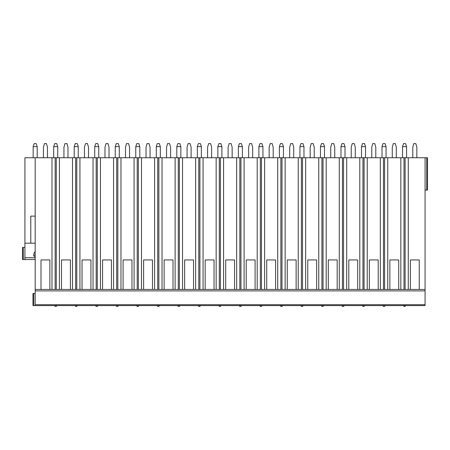 <?xml version="1.0" encoding="UTF-8"?>
<svg xmlns="http://www.w3.org/2000/svg" width="450" height="450" viewBox="0 0 450 450"><rect width="100%" height="100%" fill="white"/><g stroke="black" fill="none" stroke-linecap="round" stroke-linejoin="round"><path stroke-width="0.67" d="M410.372 259.942L419.259 259.942L410.372 259.942L410.372 289.429L408.274 289.429L408.274 157.742L425.076 157.742L425.076 305.589L32.962 305.589L32.962 293.468L35.184 293.468M30.802 216.112L35.184 216.112L30.802 216.112L30.802 243.18L24.924 243.18L24.924 157.742L35.184 157.742L35.184 305.589M425.076 290.891L35.184 290.891M419.259 259.942L419.259 289.429L425.076 289.429L35.184 289.429L41.001 289.429L41.001 259.942L49.888 259.942L49.888 289.429L51.986 289.429L51.986 157.742L35.184 157.742M59.422 289.429L61.521 289.429L61.521 259.942L70.408 259.942L70.408 289.429L72.506 289.429L72.506 157.742L59.422 157.742L59.422 289.429L56.261 289.429L56.261 157.742L51.986 157.742M79.942 289.429L82.041 289.429L82.041 259.942L90.928 259.942L90.928 289.429L93.026 289.429L93.026 157.742L79.942 157.742L79.942 289.429L76.781 289.429L76.781 157.742L72.506 157.742M100.462 289.429L102.561 289.429L102.561 259.942L111.448 259.942L111.448 289.429L113.546 289.429L113.546 157.742L100.462 157.742L100.462 289.429L97.301 289.429L97.301 157.742L93.026 157.742M120.983 289.429L123.086 289.429L123.086 259.942L131.968 259.942L131.968 289.429L134.072 289.429L134.072 157.742L120.983 157.742L120.983 289.429L117.827 289.429L117.827 157.742L113.546 157.742M141.502 289.429L143.606 289.429L143.606 259.942L152.494 259.942L152.494 289.429L154.592 289.429L154.592 157.742L141.502 157.742L141.502 289.429L138.347 289.429L138.347 157.742L134.072 157.742M162.028 289.429L164.126 289.429L164.126 259.942L173.014 259.942L173.014 289.429L175.112 289.429L175.112 157.742L162.028 157.742L162.028 289.429L158.867 289.429L158.867 157.742L154.592 157.742M182.548 289.429L184.646 289.429L184.646 259.942L193.534 259.942L193.534 289.429L195.632 289.429L195.632 157.742L182.548 157.742L182.548 289.429L179.387 289.429L179.387 157.742L175.112 157.742M203.068 289.429L205.166 289.429L205.166 259.942L214.054 259.942L214.054 289.429L216.152 289.429L216.152 157.742L203.068 157.742L203.068 289.429L199.907 289.429L199.907 157.742L195.632 157.742M223.588 289.429L225.686 289.429L225.686 259.942L234.574 259.942L234.574 289.429L236.672 289.429L236.672 157.742L223.588 157.742L223.588 289.429L220.427 289.429L220.427 157.742L216.152 157.742M244.108 289.429L246.206 289.429L246.206 259.942L255.094 259.942L255.094 289.429L257.192 289.429L257.192 157.742L244.108 157.742L244.108 289.429L240.947 289.429L240.947 157.742L236.672 157.742M264.628 289.429L266.726 289.429L266.726 259.942L275.614 259.942L275.614 289.429L277.712 289.429L277.712 157.742L264.628 157.742L264.628 289.429L261.467 289.429L261.467 157.742L257.192 157.742M285.148 289.429L287.246 289.429L287.246 259.942L296.134 259.942L296.134 289.429L298.232 289.429L298.232 157.742L285.148 157.742L285.148 289.429L281.993 289.429L281.993 157.742L277.712 157.742M305.668 289.429L307.772 289.429L307.772 259.942L316.654 259.942L316.654 289.429L318.757 289.429L318.757 157.742L305.668 157.742L305.668 289.429L302.512 289.429L302.512 157.742L298.232 157.742M326.194 289.429L328.292 289.429L328.292 259.942L337.179 259.942L337.179 289.429L339.277 289.429L339.277 157.742L326.194 157.742L326.194 289.429L323.032 289.429L323.032 157.742L318.757 157.742M346.714 289.429L348.812 289.429L348.812 259.942L357.699 259.942L357.699 289.429L359.798 289.429L359.798 157.742L346.714 157.742L346.714 289.429L343.553 289.429L343.553 157.742L339.277 157.742M367.234 289.429L369.332 289.429L369.332 259.942L378.219 259.942L378.219 289.429L380.317 289.429L380.317 157.742L367.234 157.742L367.234 289.429L364.072 289.429L364.072 157.742L359.798 157.742M387.754 289.429L389.852 289.429L389.852 259.942L398.739 259.942L398.739 289.429L400.838 289.429L400.838 157.742L387.754 157.742L387.754 289.429L384.593 289.429L384.593 157.742L380.317 157.742M41.001 259.942L49.888 259.942M55.148 157.742L55.148 289.429L51.986 289.429M75.668 157.742L75.668 289.429L72.506 289.429M96.188 157.742L96.188 289.429L93.026 289.429M116.707 157.742L116.707 289.429L113.546 289.429M137.227 157.742L137.227 289.429L134.072 289.429M157.748 157.742L157.748 289.429L154.592 289.429M178.273 157.742L178.273 289.429L175.112 289.429M198.793 157.742L198.793 289.429L195.632 289.429M219.313 157.742L219.313 289.429L216.152 289.429M239.833 157.742L239.833 289.429L236.672 289.429M260.353 157.742L260.353 289.429L257.192 289.429M280.873 157.742L280.873 289.429L277.712 289.429M301.393 157.742L301.393 289.429L298.232 289.429M321.913 157.742L321.913 289.429L318.757 289.429M342.433 157.742L342.433 289.429L339.277 289.429M362.959 157.742L362.959 289.429L359.798 289.429M383.479 157.742L383.479 289.429L380.317 289.429M408.274 157.742L403.999 157.742L403.999 289.429L400.838 289.429M408.274 289.429L405.113 289.429L405.113 157.742M403.999 157.742L400.838 157.742M387.754 157.742L384.593 157.742M367.234 157.742L364.072 157.742M346.714 157.742L343.553 157.742M326.194 157.742L323.032 157.742M305.668 157.742L302.512 157.742M285.148 157.742L281.993 157.742M264.628 157.742L261.467 157.742M244.108 157.742L240.947 157.742M223.588 157.742L220.427 157.742M203.068 157.742L199.907 157.742M182.548 157.742L179.387 157.742M162.028 157.742L158.867 157.742M141.502 157.742L138.347 157.742M120.983 157.742L117.827 157.742M100.462 157.742L97.301 157.742M79.942 157.742L76.781 157.742M59.422 157.742L56.261 157.742M425.076 157.742L427.5 157.742L427.5 190.058L425.076 190.058M28.012 243.18L35.184 243.18M27.062 259.537L35.184 259.537L24.924 259.537L24.924 243.18M35.184 251.696L35.184 251.696C34.408 252.039 33.924 253.176 33.727 255.094A1.463 1.417 180 0 0 35.184 256.686M24.924 259.537L22.5 259.537L22.5 247.421L24.924 247.421M47.464 157.742L47.464 147.24L46.457 143.606L44.432 143.606L43.425 147.24L43.425 157.742M33.165 146.627L37.204 146.627L36.191 143.606L34.172 143.606L33.165 146.627L33.165 157.742M37.204 146.627L37.204 157.742M67.984 157.742L67.984 147.24L66.977 143.606L64.957 143.606L63.945 147.24L63.945 157.742M53.685 146.627L57.724 146.627L56.717 143.606L54.697 143.606L53.685 146.627L53.685 157.742M57.724 146.627L57.724 157.742M88.504 157.742L88.504 147.24L87.497 143.606L85.478 143.606L84.465 147.24L84.465 157.742M74.205 146.627L78.244 146.627L77.237 143.606L75.218 143.606L74.205 146.627L74.205 157.742M78.244 146.627L78.244 157.742M109.024 157.742L109.024 147.24L108.017 143.606L105.998 143.606L104.985 147.24L104.985 157.742M94.725 146.627L98.764 146.627L97.757 143.606L95.737 143.606L94.725 146.627L94.725 157.742M98.764 146.627L98.764 157.742M129.549 157.742L129.549 147.24L128.537 143.606L126.517 143.606L125.505 147.24L125.505 157.742M115.251 146.627L119.284 146.627L118.277 143.606L116.258 143.606L115.251 146.627L115.245 157.742M119.284 146.627L119.284 157.742M150.069 157.742L150.069 147.24L149.057 143.606L147.037 143.606L146.031 147.24L146.031 157.742M135.771 146.627L139.804 146.627L138.797 143.606L136.778 143.606L135.771 146.627L135.765 157.742M139.804 146.627L139.809 157.742M170.589 157.742L170.589 147.24L169.577 143.606L167.558 143.606L166.551 147.24L166.551 157.742M156.291 146.627L160.324 146.627L159.317 143.606L157.297 143.606L156.291 146.627L156.291 157.742M160.324 146.627L160.329 157.742M191.109 157.742L191.109 147.24L190.097 143.606L188.078 143.606L187.071 147.24L187.071 157.742M176.811 146.627L180.849 146.627L179.837 143.606L177.817 143.606L176.811 146.627L176.811 157.742M180.849 146.627L180.849 157.742M211.629 157.742L211.629 147.24L210.617 143.606L208.597 143.606L207.591 147.24L207.591 157.742M197.331 146.627L201.369 146.627L200.357 143.606L198.338 143.606L197.331 146.627L197.331 157.742M201.369 146.627L201.369 157.742M232.149 157.742L232.149 147.24L231.143 143.606L229.118 143.606L228.111 147.24L228.111 157.742M217.851 146.627L221.889 146.627L220.882 143.606L218.857 143.606L217.851 146.627L217.851 157.742M221.889 146.627L221.889 157.742M252.669 157.742L252.669 147.24L251.662 143.606L249.643 143.606L248.631 147.24L248.631 157.742M238.371 146.627L242.409 146.627L241.403 143.606L239.383 143.606L238.371 146.627L238.371 157.742M242.409 146.627L242.409 157.742M273.189 157.742L273.189 147.24L272.183 143.606L270.163 143.606L269.151 147.24L269.151 157.742M258.891 146.627L262.929 146.627L261.923 143.606L259.903 143.606L258.891 146.627L258.891 157.742M262.929 146.627L262.929 157.742M293.709 157.742L293.709 147.24L292.702 143.606L290.683 143.606L289.671 147.24L289.671 157.742M279.411 146.627L283.449 146.627L282.442 143.606L280.423 143.606L279.411 146.627L279.411 157.742M283.449 146.627L283.449 157.742M314.235 157.742L314.235 147.24L313.223 143.606L311.203 143.606L310.191 147.24L310.191 157.742M299.936 146.627L303.969 146.627L302.963 143.606L300.943 143.606L299.936 146.627L299.931 157.742M303.969 146.627L303.969 157.742M334.755 157.742L334.755 147.24L333.743 143.606L331.723 143.606L330.716 147.24L330.716 157.742M320.456 146.627L324.489 146.627L323.483 143.606L321.463 143.606L320.456 146.627L320.451 157.742M324.489 146.627L324.495 157.742M355.275 157.742L355.275 147.24L354.262 143.606L352.243 143.606L351.236 147.24L351.236 157.742M340.976 146.627L345.015 146.627L344.002 143.606L341.983 143.606L340.976 146.627L340.976 157.742M345.015 146.627L345.015 157.742M375.795 157.742L375.795 147.24L374.782 143.606L372.763 143.606L371.756 147.24L371.756 157.742M361.496 146.627L365.535 146.627L364.522 143.606L362.503 143.606L361.496 146.627L361.496 157.742M365.535 146.627L365.535 157.742M396.315 157.742L396.315 147.24L395.303 143.606L393.283 143.606L392.276 147.24L392.276 157.742M382.016 146.627L386.055 146.627L385.043 143.606L383.023 143.606L382.016 146.627L382.016 157.742M386.055 146.627L386.055 157.742M416.835 157.742L416.835 147.24L415.828 143.606L413.809 143.606L412.796 147.24L412.796 157.742M402.536 146.627L406.575 146.627L405.568 143.606L403.543 143.606L402.536 146.627L402.536 157.742M406.575 146.627L406.575 157.742M61.521 259.942L70.408 259.942M82.041 259.942L90.928 259.942M102.561 259.942L111.448 259.942M123.086 259.942L131.968 259.942M143.606 259.942L152.494 259.942M164.126 259.942L173.014 259.942M184.646 259.942L193.534 259.942M205.166 259.942L214.054 259.942M225.686 259.942L234.574 259.942M246.206 259.942L255.094 259.942M266.726 259.942L275.614 259.942M287.246 259.942L296.134 259.942M307.772 259.942L316.654 259.942M328.292 259.942L337.179 259.942M348.812 259.942L357.699 259.942M369.332 259.942L378.219 259.942M389.852 259.942L398.739 259.942M33.75 305.589L33.75 293.468M425.076 304.689L35.184 304.689M35.184 257.743L24.924 257.743M35.184 255.094L33.727 255.094M23.287 259.537L23.287 247.421M426.713 157.742L426.713 190.058M54.495 305.589A1.311 1.311 0 0 0 56.914 305.589M75.015 305.589A1.311 1.311 0 0 0 77.439 305.589M95.535 305.589A1.311 1.311 0 0 0 97.959 305.589M116.055 305.589A1.311 1.311 0 0 0 118.479 305.589M136.575 305.589A1.311 1.311 0 0 0 138.999 305.589M157.095 305.589A1.311 1.311 0 0 0 159.519 305.589M177.615 305.589A1.311 1.311 0 0 0 180.039 305.589M198.135 305.589A1.311 1.311 0 0 0 200.559 305.589M218.661 305.589A1.311 1.311 0 0 0 221.079 305.589M239.181 305.589A1.311 1.311 0 0 0 241.605 305.589M259.701 305.589A1.311 1.311 0 0 0 262.125 305.589M280.221 305.589A1.311 1.311 0 0 0 282.645 305.589M300.741 305.589A1.311 1.311 0 0 0 303.165 305.589M321.261 305.589A1.311 1.311 0 0 0 323.685 305.589M341.781 305.589A1.311 1.311 0 0 0 344.205 305.589M362.301 305.589A1.311 1.311 0 0 0 364.725 305.589M382.821 305.589A1.311 1.311 0 0 0 385.245 305.589M403.346 305.589A1.311 1.311 0 0 0 405.765 305.589"/></g></svg>
